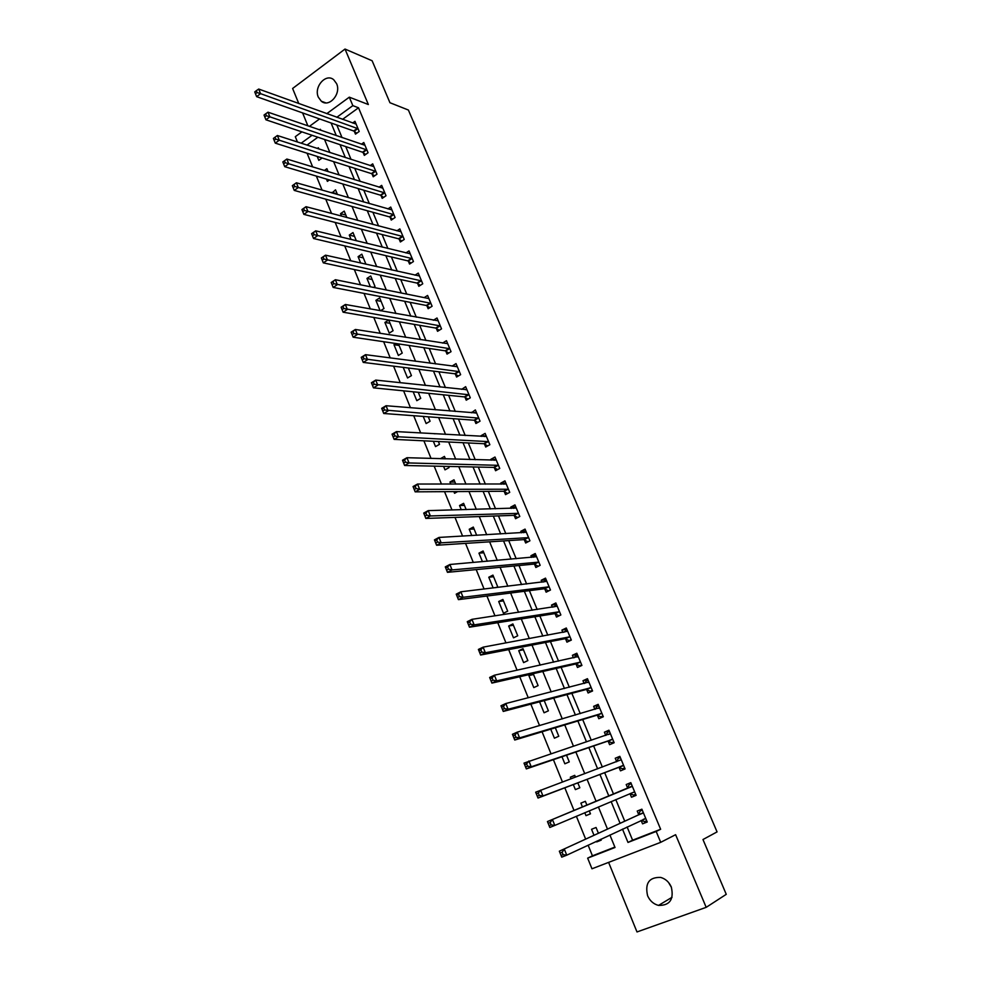 <?xml version="1.0" encoding="UTF-8"?>
<svg xmlns="http://www.w3.org/2000/svg" width="981" height="981" viewBox="0 0 981 981"><rect width="100%" height="100%" fill="white"/><g stroke="black" fill="none" stroke-linecap="round" stroke-linejoin="round"><path stroke-width="1.47" d="M318.347 97.205L321.314 101.215C329.052 108.02 341.449 93.906 336.606 83.667L333.748 79.768C325.962 72.802 313.528 86.978 318.347 97.205M671.47 887.425L669.017 883.317M647.583 895.714C649.876 900.865 653.53 904.09 658.521 905.414C669.851 905.561 674.119 899.418 671.298 886.996C669.054 882.005 665.523 878.817 660.728 877.431C649.189 877.051 644.799 883.145 647.583 895.714M297.464 142.037L295.306 136.69L301.89 131.871M608.6 862.385L637 931.95L706.185 907.339L726.259 894.329L702.972 839.528L717.062 831.9L408.39 110.031L389.948 102.723L372.118 60.748L345.018 49.05L292.62 88.474L298.764 103.532M302.602 112.913L307.887 125.875M627.117 826.946L632.598 840.19L660.642 829.264L656.179 831.459L660.716 842.323L591.972 868.786L587.656 858.142L615.026 847.486L609.9 834.99M588.122 845.181L592.438 855.824L587.656 858.142M307.078 153.22L312.657 166.929M316.373 176.102L322.062 190.106M325.753 199.18L331.566 213.49M335.195 222.442L341.13 237.059M344.723 245.9L350.793 260.823M354.337 269.554L360.53 284.797M364.025 293.405L370.34 308.966M373.786 317.452L380.248 333.344M383.645 341.707L390.23 357.93M393.577 366.171L400.297 382.737M403.596 390.843L410.463 407.74M413.7 415.723L420.702 432.977M423.89 440.812L431.039 458.421M434.166 466.122L441.462 484.087M444.54 491.653L451.983 509.985M455 517.404L462.591 536.104M465.546 543.388L473.296 562.456M476.19 569.593L484.087 589.041M486.932 596.031L494.988 615.86M497.759 622.702L505.975 642.923M508.685 649.606L517.073 670.231M519.722 676.755L528.256 697.785M530.844 704.15L539.55 725.597M542.064 731.789L550.954 753.653M553.394 759.674L562.444 781.967M564.823 787.817L574.044 810.514M576.387 816.29L585.657 839.123M592.438 855.824L614.866 847.093M317.881 137.23L306.992 145.127M596.448 841.293L596.706 841.919L601.218 840.141L600.85 839.233M598.422 833.274L596.056 827.486L591.555 829.288L594.008 835.297M584.799 812.722L586 815.652L590.476 813.838L589.25 810.833M586.932 805.168L585.35 801.305L580.887 803.132L582.481 807.02M573.321 784.579L575.381 789.619L579.832 787.768L577.821 782.863M575.467 777.111L574.743 775.333L570.317 777.197L570.967 778.791M561.978 756.743L564.848 763.794L569.262 761.906L566.515 755.198M550.733 729.165L554.412 738.19L558.79 736.265L555.32 727.779M539.587 701.832L544.05 712.782L548.391 710.833L544.222 700.606M532.744 673.775L528.882 675.578L533.787 687.595L538.091 685.609L533.21 673.677M527.864 660.593L522.996 648.662L518.741 650.697L523.596 662.616L527.864 660.593M517.735 635.786L512.891 623.941L508.673 626.013L513.492 637.834L517.735 635.786M507.68 611.175L502.885 599.428L498.691 601.525L503.474 613.248L507.68 611.175M495.969 587.631L497.698 586.761L492.94 575.111L488.783 577.233L493.161 587.962M487.275 561.242L483.093 550.991L478.961 553.149L482.444 561.659M476.68 535.307L473.308 527.067L469.225 529.25L471.8 535.589M466.183 509.605L463.608 503.327L459.549 505.534L461.266 509.728M455.76 484.111L453.995 479.783L449.96 482.014L450.819 484.111M457.661 491.567L454.559 493.284L453.872 491.591M443.571 466.331L445.006 469.862L449.016 467.606L448.538 466.429M445.435 458.85L444.442 456.41L440.444 458.679L445.435 458.826M433.357 441.266L435.527 446.613L439.513 444.344L438.36 441.511M435.208 433.786L434.117 433.725M423.228 416.435L426.134 423.559L430.083 421.254L428.268 416.802M413.185 391.799L416.802 400.677L420.726 398.347L418.249 392.302M403.216 367.372L407.544 377.979L411.444 375.625L408.329 367.998M395.895 343.522L393.982 344.711L398.36 355.465L402.235 353.074L398.482 343.914M393.087 330.707L388.721 320.027L384.908 322.442L389.249 333.111L393.087 330.707M380.444 310.781L384.012 308.512L379.684 297.905L375.895 300.345L380.125 310.719M373.553 287.421L375.012 286.477L370.72 275.968L366.955 278.42L370.364 286.783M365.925 264.208L361.817 254.177L358.09 256.666L360.677 263.043M356.348 240.786L352.988 232.571L349.285 235.072L351.075 239.499M346.857 217.549L344.221 211.111L340.542 213.65L341.56 216.139M337.439 194.508L335.527 189.824L332.118 192.975M336.581 202.184L335.784 201.963M328.095 171.638L326.894 168.695L324.355 170.498M329.383 179.977L327.384 181.387L326.452 179.106M318.837 148.965L318.322 147.726L317.292 148.474M322.136 157.99L318.813 160.357L317.206 156.42M660.642 829.264L358.519 107.787L342.553 119.351M336.826 125.016L342.026 137.598M345.741 146.586L351.051 159.425M354.73 168.315L360.15 181.436M363.792 190.216L369.334 203.619M372.915 212.288L378.58 225.973M382.112 234.533L387.9 248.512M391.394 256.961L397.293 271.234M400.739 279.56L406.759 294.128M410.156 302.344L416.312 317.219M419.66 325.312L425.938 340.481M429.237 348.463L435.638 363.939M438.887 371.799L445.423 387.593M448.611 395.331L455.282 411.444M458.421 419.046L465.227 435.49M468.317 442.958L475.245 459.733M478.287 467.066L485.362 484.173M488.342 491.371L495.552 508.82M498.471 515.883L505.828 533.676M508.698 540.592L516.19 558.729M518.998 565.522L526.65 584.002M529.397 590.648L537.183 609.495M539.869 615.982L547.815 635.197M550.439 641.537L558.545 661.12M561.095 667.313L569.348 687.276M571.849 693.297L580.262 713.641M582.689 719.514L591.261 740.25M593.628 745.952L602.359 767.081M604.652 772.623L613.542 794.12M615.798 799.589L624.75 821.207M641.12 820.398L642.555 823.856L647.227 822.017L641.881 809.19L637.233 811.054L638.668 814.512M630.047 793.788L631.482 797.234L636.105 795.358L630.808 782.642L626.197 784.542L627.619 787.976M619.072 767.424L620.495 770.845L625.081 768.932L619.833 756.326L615.246 758.252L616.669 761.661M608.183 741.28L609.593 744.677L614.155 742.727L608.943 730.22L604.406 732.194L605.755 735.431M597.404 715.357L598.802 718.717L603.315 716.743L598.152 704.346L593.64 706.345L594.903 709.349M586.699 689.655L588.085 692.991L592.573 690.967L587.447 678.68L582.972 680.716L584.136 683.487M576.092 664.162L577.466 667.472L581.917 665.425L576.828 653.236L572.401 655.296L573.456 657.846M565.571 638.889L566.932 642.163L571.347 640.078L566.295 627.999L561.905 630.096L562.873 632.414M555.136 613.812L556.485 617.061L560.862 614.952L555.859 602.959L551.506 605.093L552.377 607.202M544.786 588.956L546.123 592.181L550.464 590.035L545.51 578.14L541.181 580.298L541.966 582.199M534.522 564.296L535.847 567.484L540.151 565.314L535.234 553.517L530.942 555.712L531.641 557.392M524.332 539.832L525.657 543.008L529.924 540.801L525.056 529.102L520.801 531.322L521.402 532.793M514.24 515.577L515.552 518.716L519.783 516.484L514.951 504.884L510.721 507.128L511.248 508.403M504.222 491.506L505.522 494.632L509.728 492.364L504.933 480.862L500.739 483.143L501.181 484.197M494.289 467.643L495.577 470.733L499.746 468.44L494.988 457.023L490.831 459.341L491.187 460.199M484.43 443.964L485.705 447.029L489.85 444.712L485.129 433.394L481.009 435.723L481.279 436.398M474.657 420.481L475.92 423.522L480.028 421.168L475.344 409.935L471.456 412.78M464.957 397.17L466.22 400.199L470.291 397.82L465.644 386.673L461.695 389.347M455.331 374.055L456.582 377.06L460.629 374.656L456.018 363.595L452.033 366.109M445.791 351.124L447.029 354.104L451.039 351.676L446.465 340.701L442.566 343.08M436.324 328.377L437.551 331.32L441.536 328.868L436.999 317.991L433.332 320.26M426.919 305.802L428.145 308.733L432.094 306.244L427.593 295.453L424.135 297.635M417.599 283.399L418.813 286.305L422.737 283.803L418.262 273.086L415 275.195M408.354 261.179L409.555 264.061L413.442 261.535L409.016 250.903L405.926 252.926M399.169 239.131L400.358 241.988L404.233 239.438L399.831 228.892L396.9 230.842M390.058 217.242L391.247 220.087L395.085 217.512L390.72 207.052L387.924 208.928M381.02 195.538L382.198 198.358L386.011 195.759L381.683 185.372L379.022 187.199M372.057 173.993L373.221 176.788L376.998 174.164L372.706 163.864L370.168 165.63M363.154 152.607L364.319 155.378L368.071 152.742L363.804 142.515L361.376 144.232M354.325 131.393L355.478 134.139L359.193 131.479L354.963 121.325L352.645 123.005M326.783 113.661L349.31 97.168L368.353 104.526L345.018 49.05M349.31 97.168L352.841 105.641L336.826 117.291M358.519 107.787L352.841 105.641M706.185 907.339L675.615 834.696L660.716 842.323M309.383 126.39L319.585 118.922M320.775 130.301L320.358 129.271L319.524 129.872M312.081 135.28L301.155 143.226M607.497 829.117L598.398 806.958M596.105 801.367L587.067 779.331M584.737 773.653L575.859 752.01M573.456 746.173L564.749 724.934M562.285 718.926L553.738 698.092M551.199 691.924L542.812 671.482M540.212 665.155L531.996 645.106M529.335 638.619L521.267 618.95M518.544 612.303L510.623 593.027M507.839 586.233L500.077 567.312M497.232 560.384L489.617 541.831M486.711 534.743L479.255 516.558M476.288 509.335L468.967 491.493M465.95 484.136L458.777 466.649M455.699 459.145L448.673 442.014M445.533 434.375L438.642 417.575M435.454 409.813L428.697 393.344M425.46 385.447L418.838 369.31M415.552 361.29L409.065 345.471M405.717 337.329L399.365 321.829M395.968 313.564L389.739 298.383M386.293 289.996L380.199 275.134M376.704 266.624L370.732 252.068M367.201 243.435L361.351 229.186M357.758 220.443L352.032 206.488M348.402 197.635L342.798 183.962M339.119 175.01L333.626 161.632M329.91 152.57L324.539 139.474M622.494 829.104L627.987 842.434L656.179 831.459M331.088 122.993L336.299 135.623M340.027 144.673L345.361 157.573M349.052 166.512L354.484 179.707M358.139 188.536L363.693 202.012M367.286 210.731L372.976 224.49M376.52 233.098L382.32 247.151M385.827 255.649L391.75 269.983M395.208 278.371L401.254 293.012M404.663 301.277L410.831 316.225M414.19 324.38L420.493 339.634M423.804 347.654L430.23 363.228M433.492 371.125L440.04 387.017M443.253 394.791L449.948 411.002M453.099 418.654L459.917 435.184M463.02 442.701L469.985 459.574M473.038 466.956L480.138 484.16M483.13 491.407L490.365 508.955M493.296 516.067L500.69 533.958M503.56 540.923L511.089 559.17M513.909 566L521.585 584.602M524.345 591.285L532.168 610.256M534.866 616.779L542.849 636.117M545.473 642.494L553.615 662.212M556.178 668.429L564.467 688.527M566.969 694.585L575.43 715.063M577.858 720.974L586.479 741.844M588.845 747.583L597.625 768.846M599.918 774.426L608.858 796.069M611.126 801.575L620.102 823.341M632.598 840.19L627.987 842.434M647.104 821.71L642.555 823.856M601.108 839.859L596.706 841.919M337.194 193.907L331.872 192.374M345.839 215.06L340.542 213.65M354.558 236.384L349.285 235.072M363.326 257.868L358.09 256.666M372.179 279.524L366.955 278.42M381.082 301.339L375.895 300.345M390.07 323.313L384.908 322.442M399.12 345.459L393.982 344.711M454.914 482.039L449.96 482.014M464.467 505.423L459.549 505.534M474.105 529.004L469.225 529.25M483.817 552.769L478.961 553.149M493.602 576.73L488.783 577.233M503.474 600.875L498.691 601.525M513.419 625.228L508.673 626.013M523.449 649.765L518.741 650.697M533.554 674.511L528.882 675.578M574.829 775.53L570.317 777.197M585.363 801.305L580.887 803.132M590.439 813.752L586 815.652M636.068 795.26L631.482 797.234M630.808 782.654L626.197 784.542M619.918 756.535L615.246 758.252M609.115 730.649L604.406 732.194M598.41 704.971L593.64 706.345M587.778 679.502L582.972 680.716M577.245 654.241L572.401 655.296M566.81 629.201L561.905 630.096M556.448 604.357L551.506 605.093M546.159 579.722L541.181 580.298M535.969 555.283L530.942 555.712M525.865 531.052L520.801 531.322M515.834 507.005L510.721 507.128M505.742 483.155L500.739 483.143M495.712 459.488L490.831 459.341M485.767 435.993L481.009 435.723M475.932 412.694L471.248 412.302M466.183 389.567L461.585 389.065M456.521 366.612L451.983 366.011M641.145 820.386L644.64 821.588L646.712 820.778M642.236 810.048L640.213 810.956L642.273 810.134M562.113 852.256L560.102 853.053L561.058 855.444L563.082 854.647L562.113 852.256L564.357 849.203L566.76 855.174L561.733 857.149L559.342 851.189L643.328 812.66M645.78 818.534L566.76 855.174L563.082 854.647M560.102 853.053L559.342 851.189L638.324 814.99L640.213 810.956M561.058 855.444L561.733 857.149M634.67 791.912L629.888 793.727L633.591 795.076L635.651 794.254M631.249 783.696L629.201 784.542L631.249 783.696M550.169 822.519L548.183 823.329L549.127 825.695L551.126 824.886L550.169 822.519L552.426 819.515L554.805 825.426L549.814 827.461L547.447 821.551L632.242 786.088M634.511 791.851L554.805 825.426L551.126 824.886M548.183 823.329L547.447 821.551L627.276 788.43L629.201 784.542M549.127 825.695L549.814 827.461M624.701 768L622.641 768.797L624.676 767.951M616.62 761.759L618.288 758.338L620.311 757.491M622.641 768.797L618.496 767.338L538.017 798.043L535.663 792.194L621.255 759.735M538.336 793.053L540.605 790.11L542.959 795.971L538.017 798.043L537.306 796.229L539.28 795.395L538.336 793.053L536.362 793.887L537.306 796.229M623.658 765.511L542.959 795.971L539.28 795.395M535.663 792.194L536.362 793.887M613.861 742.016L611.776 742.727L613.799 741.869M605.902 735.382L607.46 732.366L609.471 731.495M611.776 742.727L607.619 741.182L526.331 768.908L524.001 763.108L610.354 733.604M526.625 763.868L528.894 760.986L531.224 766.786L526.331 768.908L525.595 767.032L527.557 766.186L526.625 763.868L524.663 764.714L525.595 767.032M612.745 739.331L531.224 766.786L527.557 766.186M524.001 763.108L524.663 764.714M603.107 716.24L601.01 716.878L603.008 716.007M595.295 709.238L596.718 706.602L598.717 705.719M601.01 716.878L596.816 715.247L514.743 740.03L512.438 734.291L517.281 732.133L599.55 707.706M515.013 734.953L517.281 732.133L519.599 737.884L514.743 740.03L513.995 738.117L515.932 737.258L515.013 734.953L513.075 735.811L513.995 738.117M601.917 713.371L519.599 737.884L515.932 737.258M512.438 734.291L513.075 735.811M592.45 690.685L590.329 691.249L592.316 690.354M584.774 683.328L586.074 681.059L588.06 680.152M590.329 691.249L586.111 689.533L503.265 711.433L500.984 705.744L505.791 703.536L588.833 682.003M503.511 706.308L505.791 703.536L508.084 709.238L503.265 711.433L502.505 709.471L504.43 708.589L503.511 706.308L501.585 707.191L502.505 709.471M591.175 687.632L508.084 709.238L504.43 708.589M500.984 705.744L501.585 707.191M581.88 665.339L579.734 665.829L581.708 664.922M574.339 657.65L575.516 655.725L577.478 654.805M579.734 665.829L575.504 664.027L491.898 683.095L489.642 677.466L494.399 675.21L578.201 656.534M492.119 677.92L494.399 675.21L496.668 680.863L491.898 683.095L491.113 681.084L493.026 680.189L492.119 677.92L490.206 678.827L491.113 681.084M580.531 662.114L496.668 680.863L493.026 680.189M489.642 677.466L490.206 678.827M570.893 640.299L569.225 640.618L571.187 639.698M564.014 632.205L566.993 629.667M569.225 640.618L564.97 638.729L480.641 655.026L478.397 649.434L483.118 647.153L567.668 631.261M480.825 649.802L483.118 647.153L485.362 652.745L480.641 655.026L479.832 652.966L481.72 652.046L480.825 649.802L478.936 650.722L479.832 652.966M569.973 636.804L485.362 652.745L481.72 652.046M478.397 649.434L478.936 650.722M559.82 615.455L560.752 614.682M553.762 606.994L556.595 604.737M558.802 615.627L554.535 613.652L469.482 627.202L467.263 621.672L471.935 619.342L557.208 606.209M469.629 621.942L471.935 619.342L474.166 624.885L469.482 627.202L468.648 625.093L470.524 624.161L469.629 621.942L467.765 622.874L468.648 625.093M559.501 611.703L474.166 624.885L470.524 624.161M467.263 621.672L467.765 622.874M548.992 590.758L550.402 589.875M543.621 582.003L546.282 580.004M548.477 590.82L544.185 588.772L458.421 599.636L456.226 594.155L460.862 591.788L546.846 581.365M458.544 594.339L460.862 591.788L463.069 597.282L458.421 599.636L457.575 597.478L459.427 596.534L458.544 594.339L456.692 595.283L457.575 597.478M549.115 586.797L463.069 597.282L459.427 596.534M456.226 594.155L456.692 595.283M538.361 566.221L540.139 565.264M533.554 557.22L536.055 555.479M538.226 566.233L533.922 564.1L447.459 572.328L445.288 566.895L449.874 564.492L536.57 556.717M447.569 566.981L449.874 564.492L452.069 569.924L447.459 572.328L446.6 570.12L448.44 569.164L447.569 566.981L445.717 567.95L446.6 570.12M538.814 562.113L452.069 569.924L448.44 569.164M445.288 566.895L445.717 567.95M523.584 532.671L525.902 531.15M527.986 541.806L523.731 539.624L436.606 545.252L434.448 539.869L438.998 537.429L526.368 532.266M436.68 539.869L438.998 537.429L441.168 542.824L436.606 545.252L435.723 543.008L437.551 542.027L436.68 539.869L434.853 540.85L435.723 543.008M528.6 537.625L441.168 542.824L437.551 542.027M434.448 539.869L434.853 540.85M513.701 508.33L515.847 507.03M517.784 517.539L513.627 515.356L425.84 518.434L423.706 513.088L428.219 510.623L516.264 508.023M425.889 513.014L428.219 510.623L430.365 515.957L425.84 518.434L424.945 516.141L426.747 515.148L425.889 513.014L424.086 513.995L424.945 516.141M518.471 513.333L430.365 515.957L426.747 515.148M423.706 513.088L424.086 513.995M503.903 484.209L505.853 483.093M507.668 493.468L503.609 491.273L415.171 491.849L413.05 486.551L417.526 484.038L506.233 483.976M415.196 486.38L417.526 484.038L419.66 489.335L415.171 491.849L414.264 489.507L416.054 488.501L415.196 486.38L413.406 487.398L414.264 489.507M508.428 489.237L419.66 489.335L416.054 488.501M413.05 486.551L413.406 487.398M494.252 460.285L495.957 459.341M497.649 469.605L493.676 467.397L404.601 465.497L402.504 460.248L406.943 457.71L496.276 460.114M404.601 460.003L406.943 457.71L409.052 462.958L404.601 465.497L403.669 463.118L405.447 462.1L404.601 460.003L402.823 461.021L403.669 463.118M498.458 465.337L409.052 462.958L405.447 462.1M402.504 460.248L402.823 461.021M484.724 436.582L486.135 435.797M487.704 445.914L483.817 443.706L394.129 439.378L392.044 434.178L396.447 431.603L486.404 436.459M394.104 433.847L396.447 431.603L398.544 436.803L394.129 439.378L393.173 436.962L394.938 435.932L394.104 433.847L392.339 434.877L393.173 436.962M488.575 441.634L398.544 436.803L394.938 435.932M392.044 434.178L392.339 434.877M475.233 413.087L476.386 412.425M477.845 422.419L474.031 420.211L383.743 413.492L381.683 408.341L386.048 405.729L476.619 412.976M383.694 407.924L386.048 405.729L388.12 410.892L383.743 413.492L382.774 411.039L384.527 409.997L383.694 407.924L381.952 408.979L382.774 411.039M478.765 418.127L384.527 409.997M381.683 408.341L381.952 408.979M465.791 389.788L466.723 389.249M468.072 399.12L464.332 396.888L373.454 387.838L371.407 382.737L375.735 380.088L466.907 389.69M373.381 382.234L375.735 380.088L377.783 385.202L373.454 387.838L372.473 385.337L374.202 384.282L373.381 382.234L371.652 383.301L372.473 385.337M469.028 394.791L374.202 384.282M456.398 366.686L457.121 366.256M458.372 375.993L454.706 373.761L363.252 362.406L361.216 357.342L365.508 354.668L457.269 366.587M363.154 356.765L365.508 354.668L367.544 359.733L363.252 362.406L362.247 359.868L363.963 358.801L363.154 356.765L361.437 357.844L362.247 359.868M459.378 371.652L363.963 358.801M448.758 353.05L445.166 350.818L353.135 337.194L351.124 332.179L355.38 329.469L447.704 343.669M353.013 331.529L355.38 329.469L357.391 334.484L353.135 337.194L352.118 334.619L353.822 333.54L353.013 331.529L351.308 332.608L352.118 334.619M449.801 348.696L353.822 333.54M439.218 330.29L435.687 328.059L343.105 312.203L341.118 307.225L345.337 304.49L438.164 320.799M342.97 306.501L345.337 304.49L347.335 309.469L343.105 312.203L342.075 309.591L343.767 308.5L342.97 306.501L341.278 307.605L342.075 309.591M440.297 325.913L343.767 308.5M428.55 298.494L335.379 279.72L337.354 284.662L333.172 287.421L331.186 282.491L335.379 279.72L331.333 282.798L332.13 284.784L333.798 283.668L333.013 281.694M430.867 303.313L333.798 283.668M429.764 307.715L426.294 305.471L333.172 287.421L332.13 284.784M420.371 285.312L416.962 283.068L323.313 262.859L321.351 257.966L325.496 255.17L419.476 275.992M323.129 257.096L325.496 255.17L327.47 260.063L323.313 262.859L322.259 260.173L323.914 259.058L323.129 257.096L321.474 258.224L322.259 260.173M421.523 280.897L323.914 259.058M411.064 263.08L407.716 260.836L313.54 238.506L311.602 233.662L315.71 230.829L410.217 253.785M313.344 232.718L315.71 230.829L317.66 235.685L313.54 238.506L312.473 235.796L314.116 234.655L313.344 232.718L311.688 233.846L312.473 235.796M412.241 258.653L314.116 234.655M401.83 241.019L398.531 238.775L303.852 214.361L301.927 209.554L306.011 206.697L401.021 231.749M303.632 208.536L306.011 206.697L307.948 211.504L303.852 214.361L302.773 211.614L304.404 210.461L303.632 208.536L302.001 209.689L302.773 211.614M403.032 236.568L304.404 210.461M392.67 219.131L389.42 216.875L294.251 190.412L292.338 185.654L296.385 182.773L391.897 209.885M294.006 184.575L296.385 182.773L298.31 187.543L294.251 190.412L293.147 187.641L294.778 186.476L294.006 184.575L292.387 185.728L293.147 187.641M393.896 214.667L294.778 186.476M383.583 197.414L380.383 195.158L284.723 166.672L282.835 161.951L286.844 159.045L382.848 188.18M284.465 160.798L286.844 159.045L288.745 163.766L284.723 166.672L283.619 163.864L285.226 162.699L284.465 160.798L282.859 161.975L283.619 163.864M384.834 192.938L285.226 162.699M375.833 171.368L279.278 140.209L277.39 135.513L373.871 166.647M374.57 175.857L371.407 173.6L275.281 143.14L273.405 138.456L274.165 140.295L275.759 139.118L274.999 137.242L273.405 138.419M275.759 139.118L279.278 140.209L275.281 143.14L274.165 140.295M277.39 135.513L274.999 137.242M366.906 149.958L269.873 116.837L268.009 112.19L364.957 145.286M365.619 154.458L362.504 152.214L265.925 119.792L264.036 115.059L264.784 116.923L266.366 115.733L265.618 113.87L264.036 115.059M266.366 115.733L269.873 116.837L265.925 119.792L264.784 116.923M268.009 112.19L265.618 113.87M358.053 128.719L260.566 93.661L258.702 89.05L356.115 124.084M356.741 133.232L353.675 130.988L256.63 96.653L254.741 91.895L255.489 93.747L257.059 92.545L256.311 90.693L254.741 91.895M257.059 92.545L260.566 93.661L256.63 96.653L255.489 93.747M258.702 89.05L256.311 90.693M645.621 818.473L643.058 819.491M642.984 813.139L638.324 814.99M643.254 812.82L638.606 814.671M631.899 786.541L627.276 788.43M632.169 786.247L627.558 788.135M623.499 765.45L618.913 767.363M623.094 765.425L618.496 767.338M612.573 739.269L608.024 741.219M612.169 739.233L607.619 741.182M610.28 733.751L608.539 734.499M601.745 713.31L597.233 715.296M601.341 713.261L596.816 715.247M599.465 707.841L598.349 708.343M591.016 687.558L586.54 689.582M590.599 687.509L586.111 689.533M588.747 682.138L587.926 682.518M580.36 662.04L575.921 664.088M579.943 661.967L575.504 664.027M578.128 656.657L577.466 656.963M569.802 636.718L565.399 638.803M569.385 636.644L564.97 638.729M559.342 611.617L554.964 613.738M558.912 611.531L554.535 613.652M548.955 586.712L544.614 588.87M548.526 586.613L544.185 588.772M538.655 562.027L534.351 564.198M538.226 561.917L533.922 564.1M528.44 537.527L524.173 539.746M527.999 537.416L523.731 539.624M518.299 513.235L514.069 515.479M517.87 513.112L513.627 515.356M508.256 489.139L504.05 491.407M507.815 489.004L503.609 491.273M498.287 465.239L494.117 467.545M497.845 465.092L493.676 467.397M488.403 441.536L484.258 443.866M487.949 441.376L483.817 443.706M478.593 418.016L474.485 420.371M478.139 417.857L474.031 420.211M468.857 394.681L464.786 397.072M468.403 394.509L464.332 396.888M459.206 371.541L455.159 373.945M458.752 371.358L454.706 373.761M449.629 348.586L445.619 351.014M449.175 348.39L445.166 350.818M440.126 325.802L436.14 328.255M439.672 325.594L435.687 328.059M430.696 303.203L426.747 305.68M430.242 302.994L426.294 305.471M421.352 280.774L417.428 283.276M420.886 280.554L416.962 283.068M412.069 258.53L408.17 261.056M411.603 258.297L407.716 260.836M402.86 236.446L398.997 239.008M402.394 236.213L398.531 238.775M393.724 214.545L389.886 217.12M393.258 214.299L389.42 216.875M384.65 192.803L380.849 195.403M384.184 192.558L380.383 195.158M375.662 171.234L371.885 173.858M375.183 170.976L371.407 173.6M366.735 149.823L362.982 152.472M366.256 149.566L362.504 152.214M357.869 128.585L354.153 131.258M357.403 128.315L353.675 130.988M321.314 101.215L325.766 102.87M658.521 905.414L672.059 897.284M643.229 812.881L638.57 814.733M632.156 786.284L627.533 788.172"/></g></svg>
